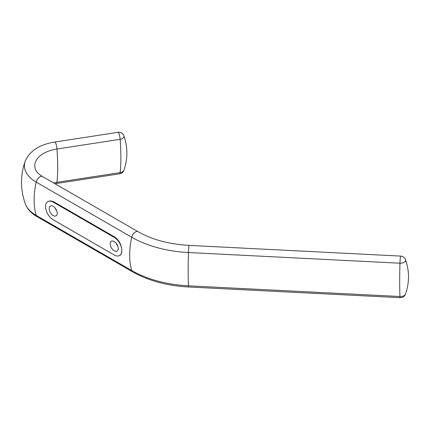 <?xml version="1.0" encoding="UTF-8"?>
<svg xmlns="http://www.w3.org/2000/svg" width="430" height="430" viewBox="0 0 430 430"><rect width="100%" height="100%" fill="white"/><g stroke="black" fill="none" stroke-linecap="round" stroke-linejoin="round"><path stroke-width="0.64" d="M47.945 201.536L50.401 200.837L53.395 201.611L114.783 237.043C119.223 240.349 121.577 244.858 121.84 250.577L121.346 253.56L119.755 255.425M45.575 206.545A10.788 6.23 -120 0 0 53.202 219.757L114.213 254.985A10.788 6.23 -120 0 0 119.61 255.517A10.788 6.23 -120 0 0 121.84 250.577A10.788 6.23 -120 0 0 114.213 237.371L53.202 202.143A10.788 6.23 -120 0 0 47.811 201.611A10.788 6.23 -120 0 0 45.575 206.545M110.209 243.864A5.66 3.268 60 0 1 111.386 241.273A5.66 3.268 60 0 1 115.745 242.789A5.66 3.268 60 0 1 118.218 248.486A5.66 3.268 60 0 1 117.046 251.077A5.66 3.268 60 0 1 112.681 249.561A5.66 3.268 60 0 1 110.209 243.864M57.206 213.264A5.66 3.268 60 0 1 56.034 215.855A5.66 3.268 60 0 1 53.202 215.575A5.66 3.268 60 0 1 49.197 208.641A5.66 3.268 60 0 1 50.369 206.045A5.66 3.268 60 0 1 54.734 207.566A5.66 3.268 60 0 1 57.206 213.264M56.717 210.759A5.66 3.268 60 0 1 55.121 208.002M117.729 245.987A5.66 3.268 60 0 1 116.138 243.229M25.279 203.766C20.248 189.474 20.248 175.187 25.279 160.895A40.232 23.225 180 0 0 36.195 182.11A5.391 3.112 -60 0 1 42.554 176.558L138.084 231.716A5.391 3.112 120 0 0 131.731 237.263L36.195 182.11A72.804 42.032 -60 0 0 36.195 215.398A40.232 23.225 180 0 1 25.279 203.766C27.364 209.077 31.32 213.398 37.157 216.72A5.391 3.112 -60 0 1 36.195 215.398L131.731 270.556A91.461 52.804 0 0 0 188.431 285.821A5.391 0.382 92.9 0 0 188.609 286.993L400.137 297.678A5.391 0.382 -87.1 0 1 399.959 296.501A5.176 2.988 0 0 0 405.479 294.142A5.391 5.391 0 0 1 400.137 297.678M138.084 231.716C152.134 239.677 169.157 244.24 189.152 245.401A5.391 0.382 92.9 0 0 188.431 252.528A91.461 52.804 0 0 1 131.731 237.263A72.804 42.032 120 0 0 131.731 270.556A5.391 3.112 120 0 0 132.693 271.878C148.436 280.763 167.076 285.8 188.609 286.993M114.213 237.371L114.783 237.043M53.202 202.143L53.772 201.815M188.431 252.528A72.804 5.181 92.9 0 0 188.431 285.821L399.959 296.501A72.804 5.181 92.9 0 1 399.959 263.214A5.176 2.988 0 0 0 405.479 259.623A5.391 5.391 0 0 0 400.685 256.087A5.391 0.382 92.9 0 0 400.411 257.065A5.391 0.382 92.9 0 0 399.959 263.214L188.431 252.528M53.61 182.944A29.874 17.248 180 0 1 56.953 182.304A5.391 1.134 81.3 0 1 56.443 183.513L55.018 183.755M56.953 182.304A72.804 15.292 -98.7 0 0 56.953 149.017L120.137 139.309A72.804 15.292 81.3 0 1 120.137 172.597A5.176 2.988 0 0 0 123.867 170.323A5.391 5.391 0 0 1 119.621 173.806A5.391 1.134 -98.7 0 0 120.137 172.597L56.953 182.304M42.554 176.558C38.566 174.102 36.184 171.667 35.41 169.243A29.874 17.248 180 0 1 56.953 149.017A5.391 1.134 81.3 0 0 54.803 142.034L117.981 132.322A5.391 1.134 -98.7 0 1 118.804 133.246A5.391 1.134 -98.7 0 1 120.137 139.309A5.176 2.988 0 0 0 123.867 135.805A5.391 5.391 0 0 0 117.981 132.322M119.889 255.355L119.61 255.517M48.096 201.444L47.811 201.611M56.443 183.513L119.621 173.806M54.803 142.034C39.759 144.437 29.917 150.726 25.279 160.895M123.867 135.805C127.887 147.307 127.887 158.815 123.867 170.323M400.685 256.087L189.152 245.401M405.479 259.623C409.494 271.126 409.494 282.634 405.479 294.142M37.157 216.72L132.693 271.878"/></g></svg>
